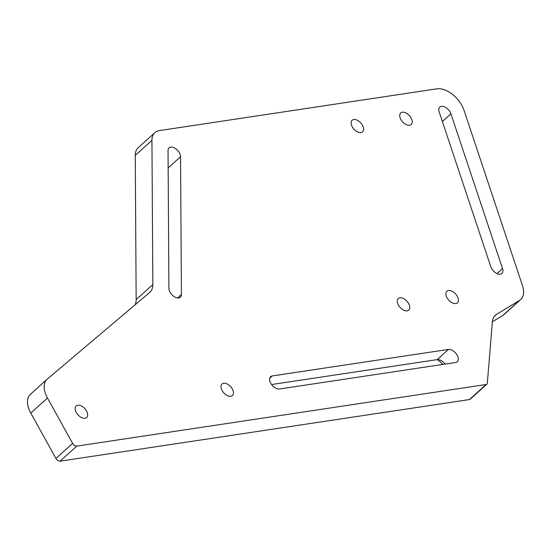 <?xml version="1.0" encoding="UTF-8"?>
<svg xmlns="http://www.w3.org/2000/svg" width="550" height="550" viewBox="0 0 550 550"><rect width="100%" height="100%" fill="white"/><g stroke="black" fill="none" stroke-linecap="round" stroke-linejoin="round"><path stroke-width="0.82" d="M180.551 156.722A7.81 4.62 47.9 0 0 179.396 152.838A7.81 4.62 47.9 0 0 169.063 147.812A7.81 4.62 47.9 0 0 168.039 150.494L168.905 288.289A7.81 4.62 47.9 0 0 173.387 296.044A7.81 4.62 47.9 0 0 180.393 297.206A7.81 4.62 47.9 0 0 181.417 294.518L180.551 156.722L168.149 167.915M450.918 113.816A7.81 4.62 47.9 0 0 450.154 112.097A7.81 4.62 47.9 0 0 439.821 107.064A7.81 4.62 47.9 0 0 439.182 111.911L490.813 266.736A7.81 4.62 47.9 0 0 495.976 273.068A7.81 4.62 47.9 0 0 501.909 273.488A7.81 4.62 47.9 0 0 502.549 268.647L450.918 113.816L442.386 121.516M408.629 303.559A7.81 4.62 47.9 0 0 398.296 298.526A7.81 4.62 47.9 0 0 398.42 305.092A7.81 4.62 47.9 0 0 408.753 310.124A7.81 4.62 47.9 0 0 408.629 303.559M457.236 296.244A7.81 4.62 47.9 0 0 446.902 291.211A7.81 4.62 47.9 0 0 447.033 297.777A7.81 4.62 47.9 0 0 457.366 302.809A7.81 4.62 47.9 0 0 457.236 296.244M232.347 389.022A7.81 4.62 47.9 0 0 222.008 383.989A7.81 4.62 47.9 0 0 222.138 390.555A7.81 4.62 47.9 0 0 232.471 395.587A7.81 4.62 47.9 0 0 232.347 389.022M86.515 410.967A7.81 4.62 47.9 0 0 76.182 405.941A7.81 4.62 47.9 0 0 76.306 412.5A7.81 4.62 47.9 0 0 86.646 417.533A7.81 4.62 47.9 0 0 86.515 410.967M362.478 125.29A7.81 4.62 47.9 0 0 352.144 120.257A7.81 4.62 47.9 0 0 352.268 126.823A7.81 4.62 47.9 0 0 362.601 131.856A7.81 4.62 47.9 0 0 362.478 125.29M411.084 117.975A7.81 4.62 47.9 0 0 400.751 112.942A7.81 4.62 47.9 0 0 400.881 119.508A7.81 4.62 47.9 0 0 411.214 124.541A7.81 4.62 47.9 0 0 411.084 117.975M455.675 362.484A7.81 4.62 47.9 0 0 457.291 361.749A7.81 4.62 47.9 0 0 457.167 355.183A7.81 4.62 47.9 0 0 448.442 349.429L272.229 375.946A7.81 4.62 47.9 0 0 270.621 376.674A7.81 4.62 47.9 0 0 271.507 384.436A7.81 4.62 47.9 0 0 279.469 389.001L455.675 362.484M461.808 105.291A22.309 13.207 47.9 0 0 436.886 88.832L159.472 130.584A22.309 13.207 47.9 0 0 154.866 132.667A22.309 13.207 47.9 0 0 151.938 140.333L152.845 284.584A22.309 13.207 -132.1 0 1 149.916 292.249A22.309 13.207 -132.1 0 1 149.724 292.414L47.3 379.087A22.309 13.207 47.9 0 0 47.114 379.252A22.309 13.207 47.9 0 0 47.472 398.007L72.614 443.369A3.719 2.2 47.9 0 0 76.773 446.112L486.083 384.512A3.719 2.2 47.9 0 0 486.853 384.161A3.719 2.2 47.9 0 0 487.334 383.096L492.388 321.695A22.309 13.207 -132.1 0 1 495.268 315.301A22.309 13.207 -132.1 0 1 496.451 314.421L519.496 300.396A22.309 13.207 47.9 0 0 520.678 299.509A22.309 13.207 47.9 0 0 522.5 285.67L463.994 110.206A22.309 13.207 47.9 0 0 461.808 105.291M437.195 359.611A16.823 9.962 -132.1 0 1 442.839 364.416M30.614 394.144A22.309 13.207 47.9 0 0 30.429 394.309A22.309 13.207 47.9 0 0 30.786 413.071L55.928 458.425A3.719 2.2 47.9 0 0 60.088 461.168L469.397 399.568A3.719 2.2 47.9 0 0 470.168 399.217L486.853 384.161M154.866 132.667L138.181 147.723A22.309 13.207 47.9 0 0 135.252 155.389L136.159 299.64A22.309 13.207 -132.1 0 1 135.101 304.789M492.374 321.798L502.81 315.452A22.309 13.207 47.9 0 0 503.993 314.566L520.678 299.509M445.046 364.079A7.81 4.62 47.9 0 0 439.739 359.934A7.81 4.62 47.9 0 0 437.154 359.618L271.576 384.533M496.451 314.421L494.264 316.394M519.496 300.396L502.81 315.452M151.938 140.333L135.252 155.389M152.845 284.584L136.159 299.64M47.472 398.007L30.786 413.071M72.614 443.369L55.928 458.425M76.773 446.112L60.088 461.168M486.083 384.512L469.397 399.568M448.442 349.429L437.154 359.618M272.229 375.946L269.727 378.207M502.549 268.647L497.028 273.625M181.417 294.518L177.616 297.949M47.114 379.252L30.429 394.309"/></g></svg>
